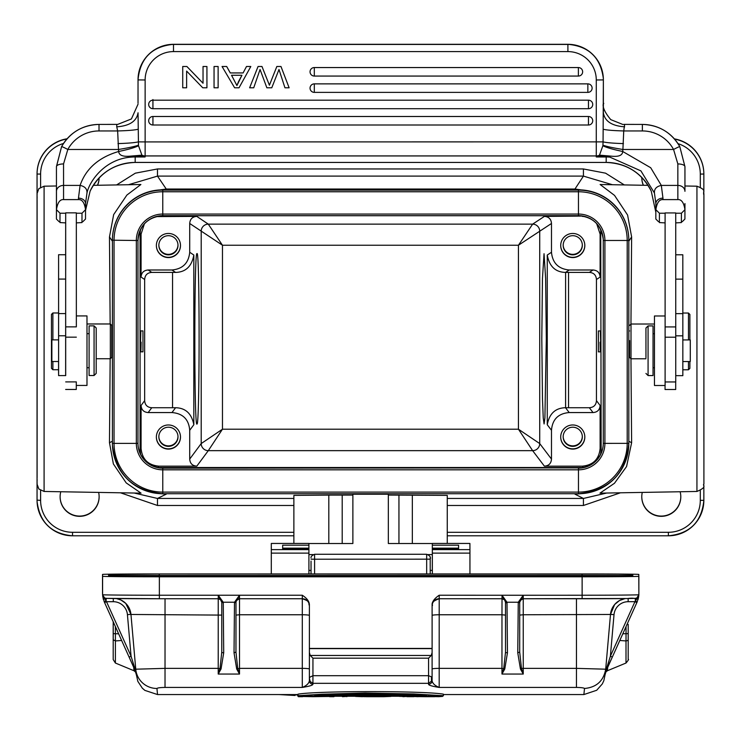 <?xml version="1.0" encoding="UTF-8"?>
<svg xmlns="http://www.w3.org/2000/svg" width="741" height="741" viewBox="0 0 741 741"><rect width="100%" height="100%" fill="white"/><g stroke="black" fill="none" stroke-linecap="round" stroke-linejoin="round"><path stroke-width="1.11" d="M622.931 124.507L610.769 119.634C598.293 104.75 605.295 101.48 603.369 104.185M65.643 254.719L65.69 213.223L60.012 213.232L56.464 209.684L56.427 219.04L59.067 221.67M63.559 199.607C59.891 199.329 57.52 202.691 56.464 209.684L56.464 191.317A7.095 5.919 -0 0 1 63.559 185.407L63.559 199.607L78.463 199.607C82.131 199.329 84.502 202.691 85.548 209.684L82.001 213.232L81.973 222.578L76.332 222.884M60.012 213.232L59.975 222.578L65.653 222.884M82.001 213.232L76.332 213.223M76.351 326.485L76.332 212.862L65.69 212.862L65.634 375.604M65.653 389.46L76.286 389.46L76.295 381.902M76.342 385.44L86.984 385.44L86.993 348.502L86.984 315.925L76.351 315.925M58.604 375.604L58.585 254.719L58.604 375.604L65.699 375.604L65.653 246.105M65.699 270.132L65.699 256.293L65.699 270.132M65.69 253.793L65.69 240.779L65.69 253.793M65.68 244.067L65.671 232.507L65.68 244.067M65.69 238.009L65.68 240.019M65.69 239.436L65.69 241.01M65.662 236.453L65.662 249.133L65.671 236.49M65.69 254.302L65.699 252.903M65.69 263.527L65.69 264.157M65.653 246.132L65.653 254.719L65.653 247.624L65.653 254.719L58.585 254.719M58.567 361.506L58.558 373.279L58.567 361.506L51.87 361.506L51.87 339.869L51.87 361.506M96.21 358.737L110.344 358.737L110.344 323.974L86.984 323.974M110.344 358.737L111.761 357.319L111.761 325.392L110.344 323.974M56.436 185.982L44.09 186.195L44.09 491.459L141.068 493.154L126.202 482.9L113.373 463.931L109.473 442.72L110.159 358.737M110.159 323.974L109.473 236.935L113.66 214.603L126.887 195.059L140.892 184.509L93.292 185.343M157.685 493.46L166.243 494.154L157.481 498.452L134.214 493.034M308.895 543.514L352.873 543.514L352.873 494.219L388.34 494.219L388.34 543.514L432.318 543.514L432.318 554.583L428.141 554.583M328.809 543.514L328.809 495.118L352.864 495.081M328.809 495.118L293.871 495.386L293.871 543.449M447.258 543.449L447.258 495.386L388.34 495.081M606.694 493.034L583.426 498.452L574.97 494.154L583.491 493.46M696.938 491.459L696.938 186.195C707.173 190.335 702.422 190.789 703.913 195.142L703.904 484.114C701.986 485.466 708.257 486.633 696.938 491.459L599.96 493.154L614.474 483.271L626.571 466.534L631.619 442.72L628.822 441.293M648.069 185.343L600.127 184.509L614.539 195.411L627.599 215.047L631.619 236.935L630.952 324.076M630.962 358.746L631.619 442.72M589.79 191.122L574.97 189.02L583.426 176.108L612.39 184.722M128.517 184.722L157.49 176.108L166.243 189.02L151.414 191.132M60.781 491.755A19.507 19.507 178 0 0 79.62 516.329A19.507 19.507 178 0 0 98.627 492.413M642.28 492.413A19.507 19.507 178 0 0 661.287 516.329A19.507 19.507 178 0 0 680.127 491.755M674.597 139.132A35.466 35.466 -2 0 1 703.83 172.792L703.82 172.57A35.466 35.466 178 0 0 674.375 138.873M67.098 138.78A35.466 35.466 178 0 0 37.05 173.829L37.05 500.119A35.466 35.466 178 0 0 37.069 501.37L37.078 501.592A35.466 35.466 -2 0 1 37.059 500.332L37.059 430.753M40.607 187.177L40.607 174.079L37.059 174.042L37.059 417.202A7.095 7.095 178 0 0 37.069 417.452L37.059 429.419M37.078 256.877A7.095 7.095 178 0 0 37.059 257.359L37.078 256.775M37.115 236.333L37.115 441.33L37.115 236.333M624.302 184.926L605.564 173.172L583.426 168.957L157.481 168.957L135.344 173.172L116.606 184.935M97.571 185.269A19.507 19.507 178 0 0 99.127 177.886A19.507 19.507 -2 0 1 97.451 185.269M641.78 177.423A19.507 19.507 178 0 0 643.336 185.259M99.109 496.007A19.507 19.507 -2 0 1 79.611 516.079A19.507 19.507 -2 0 1 60.123 497.387M680.775 496.007A19.507 19.507 -2 0 1 661.278 516.079A19.507 19.507 -2 0 1 641.789 497.387M643.438 185.269A19.507 19.507 -2 0 1 641.789 178.192M196.967 423.945L196.949 423.954C194.133 430.252 194.114 249.597 196.967 253.709L196.986 253.709C199.801 247.411 199.811 428.066 196.967 423.945M189.715 459.068C190.039 463.468 192.41 465.83 196.8 466.154L208.295 450.658L222.467 429.206L201.2 443.572L189.715 459.068L189.715 430.289L193.827 424.732C191.678 413.626 185.593 407.958 175.571 407.726L171.986 412.561C182.907 413.459 188.816 419.369 189.715 430.289M196.8 466.154L158.806 466.154C148.033 465.116 142.124 459.207 141.077 448.435L140.068 449.796L140.068 233.434L141.077 234.119L141.077 277.078C141.411 272.679 143.773 270.317 148.172 269.993L171.986 269.993L175.571 272.41C185.685 272.179 191.771 266.389 193.827 255.034L189.715 252.264L189.715 223.486L222.467 245.234L208.295 224.143L532.631 224.143L518.441 245.234L222.467 245.234L222.467 429.206L518.441 429.206L532.631 450.658L208.295 450.658A7.095 7.086 -143.5 0 1 201.2 443.572L201.2 231.229A7.095 7.086 124 0 1 208.295 224.143L196.8 216.391C192.41 216.724 190.039 219.086 189.715 223.486M141.077 448.435L141.077 405.475C141.411 409.866 143.773 412.237 148.172 412.561L171.986 412.561M168.429 424.973A12.06 12.06 178 0 0 156.379 437.459A12.06 12.06 178 0 0 168.429 449.092A12.06 12.06 178 0 0 180.48 436.606A12.06 12.06 178 0 0 168.429 424.973M141.077 277.078L144.662 279.496L144.662 400.64C144.986 405.04 147.348 407.402 151.748 407.735L175.571 407.726M140.855 351.818L142.967 351.818L142.967 330.894L140.836 330.894L140.568 340.536C140.716 354.559 140.901 355.106 141.114 342.175M144.662 279.496C144.986 275.096 147.357 272.734 151.748 272.401L175.571 272.41M156.027 216.594L196.8 216.391M189.715 252.264C188.668 263.036 182.758 268.946 171.986 269.993M141.077 234.119L144.384 223.819M168.429 233.461A12.06 12.06 178 0 0 156.379 245.947A12.06 12.06 178 0 0 168.429 257.572A12.06 12.06 178 0 0 180.48 245.086A12.06 12.06 178 0 0 168.429 233.461M161.205 215.714L580.036 215.714M582.889 216.057L544.394 216.391C548.785 216.724 551.156 219.086 551.48 223.486L551.48 252.264L547.266 255.034C549.34 266.389 555.426 272.179 565.54 272.41L569.208 269.993C558.436 268.946 552.527 263.036 551.48 252.264M140.068 233.434L140.475 229.59M600.553 454.372L601.146 449.796L600.729 229.506M140.068 449.796L140.67 454.372M158.518 467.525L582.704 467.525M603.267 239.463A24.824 24.824 -2 0 1 603.276 240.195L603.276 443.062A24.824 24.824 -2 0 1 578.452 467.886L162.77 467.886A24.824 24.824 -2 0 1 137.965 444.091M112.41 443.062L112.419 240.482A50.36 50.36 -2 0 1 162.779 190.122L578.462 190.122A50.36 50.36 -2 0 1 628.794 238.704L628.785 238.407A50.36 50.36 178 0 0 578.452 189.835L162.77 189.835A50.36 50.36 178 0 0 112.41 240.195L112.41 443.062A50.36 50.36 178 0 0 112.437 444.85L112.447 445.137A50.36 50.36 -2 0 1 112.419 443.35L114.04 443.368L114.04 240.501A48.739 48.739 -2 0 1 162.779 191.762L578.462 191.762A48.739 48.739 -2 0 1 627.201 240.501L627.201 443.368A48.739 48.739 -2 0 1 578.462 492.107L162.779 492.107A48.739 48.739 -2 0 1 114.04 443.368L136.335 443.368A26.444 26.444 178 0 0 162.779 469.822L162.779 493.719A50.36 50.36 -2 0 1 112.447 445.137C116.244 474.786 133.019 490.977 162.779 493.719L578.462 493.719L578.462 469.822A26.444 26.444 178 0 0 604.906 443.368L628.822 443.35A50.36 50.36 -2 0 1 578.462 493.719L162.779 493.719M544.394 466.154C548.785 465.83 551.156 463.468 551.48 459.068L539.717 443.572A7.095 7.086 142.8 0 1 532.631 450.658L544.394 466.154L582.389 466.154C593.152 465.107 599.061 459.198 600.117 448.435L600.117 405.475L596.449 400.64L596.449 279.496C596.116 275.096 593.754 272.734 589.354 272.401L565.54 272.41M544.394 216.391L532.631 224.143A7.095 7.086 -123.4 0 1 539.717 231.229L518.441 245.234L518.441 429.206L539.717 443.572L539.717 231.229L551.48 223.486M596.644 223.578L600.117 234.119L600.117 277.078C599.784 272.679 597.422 270.317 593.022 269.993L569.208 269.993M582.389 216.391L585.27 216.613M572.765 233.461A12.06 12.06 178 0 0 560.715 245.947A12.06 12.06 178 0 0 572.765 257.572A12.06 12.06 178 0 0 584.816 245.086A12.06 12.06 178 0 0 572.765 233.461M600.08 342.231C600.293 355.161 600.479 354.615 600.636 340.591L600.358 330.94L598.376 330.949L598.376 351.873L598.376 330.949M551.48 459.068L551.48 430.289C552.378 419.369 558.288 413.459 569.208 412.561L593.022 412.561C597.422 412.237 599.784 409.866 600.117 405.475M572.765 424.973A12.06 12.06 178 0 0 560.715 437.459A12.06 12.06 178 0 0 572.765 449.092A12.06 12.06 178 0 0 584.816 436.606A12.06 12.06 178 0 0 572.765 424.973M546.312 338.832L544.904 417.98L544.079 423.954L543.246 417.98L542.477 399.019L541.801 338.832L542.449 278.644L544.042 253.709L545.635 278.644L546.312 338.832M569.208 412.561L565.54 407.726C555.426 407.93 549.331 413.598 547.266 424.732L547.266 255.034M565.54 407.726L589.354 407.735L593.022 412.561M596.449 400.64C596.116 405.04 593.754 407.402 589.354 407.735M565.605 407.809L565.605 272.364L565.596 407.8M584.806 436.486A12.06 12.06 -2 0 1 572.756 448.842A12.06 12.06 -2 0 1 560.705 437.338M572.756 427.214A9.577 9.577 178 0 0 563.179 437.125A9.577 9.577 178 0 0 572.756 446.36A9.577 9.577 178 0 0 582.324 436.449A9.577 9.577 178 0 0 572.756 427.214M582.315 436.199A9.577 9.577 -2 0 1 572.737 445.869A9.577 9.577 -2 0 1 563.179 436.875M598.376 340.879L598.376 348.15L598.376 340.879M584.806 244.965A12.06 12.06 -2 0 1 572.756 257.331A12.06 12.06 -2 0 1 560.705 245.817M572.756 235.694A9.577 9.577 178 0 0 563.188 245.604A9.577 9.577 178 0 0 572.756 254.848A9.577 9.577 178 0 0 582.324 244.928A9.577 9.577 178 0 0 572.756 235.694M582.315 244.678A9.577 9.577 -2 0 1 572.737 254.348A9.577 9.577 -2 0 1 563.179 245.364M180.48 244.965A12.06 12.06 -2 0 1 168.42 257.331A12.06 12.06 -2 0 1 156.379 245.817M168.42 235.694A9.577 9.577 178 0 0 158.852 245.604A9.577 9.577 178 0 0 168.42 254.848A9.577 9.577 178 0 0 177.997 244.928A9.577 9.577 178 0 0 168.42 235.694M177.979 244.678A9.577 9.577 -2 0 1 168.411 254.348A9.577 9.577 -2 0 1 158.852 245.364M180.48 436.486A12.06 12.06 -2 0 1 168.42 448.842A12.06 12.06 -2 0 1 156.379 437.338M168.42 427.214A9.577 9.577 178 0 0 158.852 437.125A9.577 9.577 178 0 0 168.42 446.36A9.577 9.577 178 0 0 177.997 436.449A9.577 9.577 178 0 0 168.42 427.214M177.979 436.199A9.577 9.577 -2 0 1 168.411 445.869A9.577 9.577 -2 0 1 158.852 436.875M629.591 340.591L629.581 357.366L629.591 340.591M629.581 325.447L631.008 324.03L631.008 358.783L629.581 357.366M665.103 381.948L675.736 381.948L675.746 326.929L675.727 212.936L665.094 212.936L665.112 326.54L665.094 212.936M665.048 389.507L665.048 385.496L665.048 389.507L675.69 389.507L675.699 381.948M675.746 375.659L682.832 375.659L682.841 335.83L682.813 254.774L675.746 254.774M654.46 385.496L654.46 315.981L654.46 385.496L665.103 385.496L665.112 326.54M653.043 375.567L653.043 325.91L648.079 325.91L648.079 375.567L653.043 375.567M645.957 357.764L645.948 328.041L645.957 357.764M665.094 213.223L659.416 213.232L655.868 209.684C656.924 202.691 659.286 199.329 662.963 199.607L677.858 199.607C681.535 199.329 683.897 202.691 684.953 209.684L681.405 213.232L681.368 222.578L675.736 222.884M665.057 222.884L659.379 222.578L659.416 213.232M681.405 213.232L675.727 213.223M665.112 326.929L675.746 326.929M655.831 212.222L655.868 203.599L655.831 212.222L651.246 191.132L655.831 212.222L655.831 219.04L658.471 221.67M682.248 221.698L684.916 219.04L684.953 203.58M677.858 199.607L677.848 185.407L661.315 185.407C656.452 186.436 654.155 188.974 654.433 193.012L655.868 203.599A7.095 5.456 180 0 1 662.963 198.143L661.315 185.407L650.709 167.744L622.699 151.479L622.903 149.478L673.569 149.478A7.095 0.491 -28.5 0 1 679.803 146.653C671.402 132.407 658.925 124.997 642.373 124.414L642.373 124.432A42.561 42.432 -179.8 0 1 679.812 146.672L684.943 166.651A7.095 2.714 180 0 0 677.848 163.937L673.569 149.478A35.466 35.355 -179.8 0 0 642.382 130.944L623.737 130.944L624.644 124.432M654.433 193.012L640.909 170.884L609.769 157.092L609.824 156.147L610.88 156.119C618.55 157.018 622.486 155.471 622.699 151.479C613.048 149.478 606.444 147.561 602.887 145.745L602.933 145.19C606.518 146.477 613.178 147.904 622.903 149.478L623.737 130.944C613.307 130.657 606.434 130.083 603.146 129.23L603.063 141.874C606.573 142.707 613.363 143.282 623.431 143.597M610.88 156.119L599.488 155.165L602.887 145.745M82.835 221.707L85.511 219.04L85.548 203.599A7.095 5.456 180 0 0 78.453 198.143L80.093 185.407C83.168 176.664 91.032 159.574 118.69 151.479C118.968 155.332 122.913 156.888 130.518 156.119L142.643 155.74L141.911 155.165L130.518 156.119M65.708 326.874L76.351 326.874M56.464 191.317L56.436 172.32A42.561 42.432 0.2 0 1 56.436 172.153L56.455 166.493L61.577 146.672L56.455 166.651A7.095 2.714 180 0 1 63.55 163.937L67.82 149.478L118.495 149.478L118.69 151.479C128.35 149.478 134.964 147.561 138.521 145.745L141.911 155.165A7.095 7.067 -179.8 0 0 145.125 155.934L145.125 156.962L142.643 155.74M142.087 155.314L131.574 156.147L131.62 157.092C104.694 158.759 89.226 181.665 86.975 193.012C87.253 188.974 84.956 186.436 80.093 185.407L63.559 185.407L63.55 163.937M138.261 129.23C134.649 130.11 127.776 130.685 117.652 130.944L118.495 149.478C128.221 147.904 134.881 146.477 138.474 145.19L138.039 112.78C136.65 121.228 129.555 125.914 116.754 126.822L116.745 124.432M138.521 145.745L138.474 145.19M117.967 143.597C128.036 143.282 134.825 142.707 138.335 141.874L145.134 141.911L145.125 155.934L596.273 155.934L596.273 79.972A28.371 28.371 -2 0 0 567.902 51.592L173.505 51.592A28.371 28.371 -2 0 0 145.134 79.972L145.134 141.911L603.063 141.874L602.933 145.19M61.577 146.672A42.561 42.432 -179.8 0 1 99.016 124.432L99.016 124.414C82.464 124.997 69.987 132.407 61.586 146.653A7.095 0.491 28.5 0 1 67.82 149.478A35.466 35.355 -179.8 0 1 99.016 130.944L117.652 130.944L116.754 126.822M99.016 130.944L99.016 124.414L117.736 124.386L131.416 118.94L138.03 104.185M145.134 79.972L138.039 79.908A35.466 35.466 -2 0 1 173.505 44.441L567.902 44.441A35.466 35.466 -2 0 1 603.369 79.908L603.146 129.23M131.62 157.092A49.656 49.499 0.2 0 1 135.195 156.962L135.195 156.323L145.125 156.962L135.195 156.962L135.168 162.418L606.175 162.436L606.203 156.962L596.273 156.962L596.273 155.934A7.095 7.067 -179.8 0 0 599.488 155.165L596.273 156.962L606.203 156.323L598.756 155.74M599.321 155.314L609.824 156.147L606.203 156.323L606.203 156.962A49.656 49.499 0.2 0 1 609.769 157.092M90.106 191.15C99.526 172.866 114.549 163.298 135.168 162.436L135.168 162.436A49.656 49.499 -179.8 0 0 90.106 191.132L85.548 210.342L90.106 191.15A7.095 0.509 24.9 0 1 90.096 191.159M85.548 207.758L85.548 203.432M85.548 203.414L86.975 193.012M250.81 66.495L246.494 66.514L243.113 72.933L230.275 72.933L226.69 66.495L222.059 66.495L234.628 87.799L239.01 87.799L250.81 66.514L246.494 66.495L243.113 72.961L230.275 72.961L226.69 66.514L222.059 66.514M289.129 87.799L280.978 66.495L276.828 66.495L269.409 85.206L261.981 66.495L258.053 66.495L249.634 87.799L258.053 66.514L261.981 66.514L269.409 85.224L276.828 66.514L280.978 66.514L289.129 87.799L284.961 87.799L278.996 69.497L271.762 87.799L266.862 87.799L260.063 69.497L253.718 87.799L249.634 87.799M214.056 87.771L214.056 66.495L214.056 87.771M218.123 66.495L214.056 66.495L218.123 66.514L218.123 87.799L214.056 87.799M310.053 71.96A4.251 4.251 0 0 0 314.314 76.064A4.251 4.251 -2 0 1 310.053 71.96A4.251 4.251 -2 0 1 314.314 67.551L578.388 67.551A4.251 4.251 -2 0 1 582.639 71.664A4.251 4.251 -2 0 1 578.388 76.064L314.314 76.064L314.314 67.551M310.053 88.281A4.251 4.251 0 0 0 314.314 92.384A4.251 4.251 -2 0 1 310.053 88.281A4.251 4.251 -2 0 1 314.314 83.872L587.854 83.872A4.251 4.251 -2 0 1 592.115 87.975A4.251 4.251 -2 0 1 587.854 92.384L314.314 92.384L314.314 83.872M148.682 104.592A4.251 4.251 0 0 0 152.933 108.695A4.251 4.251 -2 0 1 148.682 104.592A4.251 4.251 -2 0 1 152.933 100.183L588.474 100.183A4.251 4.251 -2 0 1 592.726 104.286A4.251 4.251 -2 0 1 588.474 108.695L152.933 108.695L152.933 100.183M148.682 120.903A4.251 4.251 0 0 0 152.933 125.007A4.251 4.251 -2 0 1 148.682 120.903A4.251 4.251 -2 0 1 152.933 116.494L588.474 116.494A4.251 4.251 -2 0 1 592.726 120.607A4.251 4.251 -2 0 1 588.474 125.007L152.933 125.007L152.933 116.494M182.731 87.799L182.731 66.495L186.899 66.514L203.034 83.242L203.034 66.495L203.034 83.242L186.899 66.495L182.731 66.495L182.731 87.799L186.621 87.799L186.621 71.09L202.756 87.799L206.934 87.799L206.934 66.514L203.034 66.495L206.934 66.514M238.574 81.501L241.946 75.258L231.535 75.258L236.916 85.558L241.927 75.258M238.574 81.473L236.916 85.53L231.535 75.23M682.841 361.552L690.279 361.552L690.288 352.429L690.279 339.924L682.841 339.924M689.89 361.552L689.88 368.36L688.463 369.778L688.463 361.552M688.472 339.924L688.463 313.035L682.841 313.035M689.89 339.924L689.88 314.453L688.463 313.035M308.914 554.583L313.11 554.583M352.873 543.514L352.873 494.219M271.299 550.656L271.299 573.942L271.317 549.627L308.914 549.627L282.673 549.303L282.654 545.191L308.904 545.191L308.895 543.449L271.299 543.449L271.299 550.656M308.914 573.942L308.914 549.627M282.673 549.285L308.914 549.285L308.904 545.191M271.299 543.449L271.317 549.627M311.035 561.048L311.044 573.942L311.035 561.048M311.025 565.716L311.035 563.984M426.668 573.942L426.668 554.268C429.808 555.518 430.993 557.158 430.215 559.177L430.215 557.843M102.536 592.328L102.564 593.958A3.548 3.548 0 0 0 102.573 594.097A3.548 3.548 177.7 0 1 102.564 593.958L102.591 593.819A3.548 3.548 -2.1 0 1 102.554 593.782A3.548 3.548 -2.1 0 1 102.554 593.661A3.548 3.14 0 0 0 102.564 593.902A3.548 3.548 -2.1 0 1 102.564 593.8L102.591 594.606A3.548 3.548 178 0 0 102.591 594.736L102.591 576.294A56.751 0.491 180 0 0 159.361 576.785L582.13 576.785A56.751 0.491 180 0 0 638.862 576.294L638.862 594.736L638.798 574.432A56.751 0.491 180 0 0 582.028 573.942L159.259 573.942A56.751 0.491 180 0 0 102.527 574.432L102.527 592.874A3.548 3.548 178 0 0 102.545 593.217M520.432 668.984L517.764 652.793L519.7 652.089L519.71 602.266L519.7 652.089L521.469 668.41L520.432 668.984L523.248 674.051L521.469 668.41L523.248 668.363L523.248 674.051L501.963 674.051L504.778 668.984L507.455 652.793A1.936 0.713 179.5 0 1 505.519 652.099L503.741 668.41L501.963 674.051L501.972 614.761L439.191 614.761L439.181 687.426C434.893 685.666 432.531 683.434 432.096 680.72A3.548 3.501 0.1 0 1 428.548 684.23C428.511 685.212 432.049 686.277 439.181 687.426L576.442 687.426C581.203 687.509 583.899 687.861 584.51 688.472L583.88 694.558L596.681 690.279L602.303 683.934L603.841 680.646L605.221 674.041M298.021 694.28L297.743 695.836L297.725 694.558L157.518 694.558L156.953 688.472C157.62 687.852 160.306 687.509 165.021 687.426L302.282 687.426C309.34 686.305 312.887 685.24 312.924 684.23A3.548 3.501 0.1 0 1 309.377 680.72L309.386 605.258C309.525 601.748 307.163 598.404 302.3 595.236L159.361 595.227L159.361 598.747L106.797 598.357C105.972 599.395 104.574 598.228 102.601 594.856A3.548 3.548 -2 0 1 102.591 594.736A56.751 0.491 0 0 0 159.361 595.227L159.361 576.785M443.396 694.15C423.991 690.797 317.898 690.769 298.021 694.15L298.021 695.706L321.965 694.215L365.026 693.011L413.524 693.937L443.396 695.706L443.396 694.15M102.591 576.294L102.527 592.874M605.777 672.059L607.37 670.753L607.703 667.345M619.8 640.474L626.006 640.946L625.997 663.038C628.312 660.296 629.044 659.092 628.192 659.444L628.201 624.394M622.792 633.814L626.043 633.666L626.006 640.946A3.548 1.343 180 0 0 628.201 639.705L628.201 627.599M606.425 668.947L610.38 656.22L612.325 657.072L605.981 670.429L604.767 674.699L606.666 669.669L606.425 668.947L605.582 670.41L604.971 675.116L606.407 670.262M628.155 601.701A14.19 14.19 -2 0 0 614.02 614.65L610.38 656.22L634.926 601.701L636.871 602.563L637.269 601.646L628.155 601.701L628.155 598.515M635.315 598.32L635.315 601.164L638.779 595.671L637.269 601.646L635.139 601.414M584.51 688.472C596.496 687.379 603.554 680.951 605.703 669.197L576.452 668.363L576.452 598.747M432.096 680.72L432.105 648.431L309.386 648.431L309.386 605.258M582.13 595.227A56.751 0.491 0 0 0 638.862 594.736C634.759 601.284 637.834 597.089 627.581 598.524L523.257 598.747A3.548 3.548 178 0 0 519.71 602.248L523.248 595.264L439.2 595.227C434.254 598.598 431.892 601.942 432.105 605.258L432.105 648.431M432.114 652.497L431.281 655.47L428.567 658.175L312.943 658.175L310.22 655.47L309.395 652.497L309.395 648.616L432.114 648.616M312.943 658.175L312.934 675.69L309.701 677.283L309.386 678.376L310.183 681.507L312.924 683.332L428.548 683.332L428.567 658.175M428.548 684.23L428.548 683.332L431.457 681.211L432.105 678.376L431.457 676.848L428.557 675.69L312.934 675.69L312.924 684.23M309.377 669.04A7.095 0.676 180 0 0 302.282 668.363L302.291 614.761L239.51 614.761L239.51 668.363L302.282 668.363L302.282 687.426C306.57 685.675 308.941 683.443 309.377 680.72L309.395 652.497M156.953 688.472A21.276 21.128 174.8 0 1 135.76 669.28A21.276 21.128 174.8 0 1 135.751 669.197L165.03 668.363L218.225 668.363L221.04 668.984L223.708 652.793L223.273 602.813L221.781 602.266L221.772 652.099L220.003 668.41L218.225 674.051L239.51 674.051L237.731 668.41L235.962 652.089L235.99 601.859L239.5 595.264L234.508 602.229L235.971 602.294M135.001 670.17L136.464 675.116L135.862 670.41L135.029 668.947L134.788 669.669L129.129 657.072L131.064 656.22L135.029 668.947M121.654 640.474L115.411 640.946L115.374 626.534M133.686 667.215L134.019 670.753L135.705 672.207M134.019 670.753L115.392 663.038L115.401 640.946L113.216 639.761A3.548 1.343 180 0 1 113.216 639.705L113.188 623.857M104.148 601.581L104.583 602.563L106.519 601.701L106.139 601.164L104.175 601.646L102.647 595.338M104.175 601.646L104.37 602.1L106.315 601.414M135.381 671.05L104.37 602.1M102.675 595.412L106.139 601.164L106.139 598.32M505.519 615.104L501.972 614.761L502.037 595.319L505.501 601.859L505.519 652.099L505.519 602.276A3.548 3.548 178 0 0 505.519 602.164A3.548 3.548 -2 0 1 505.519 602.276L505.519 602.266A1.491 0.556 179.5 0 0 507.011 602.813L506.983 602.229L505.501 601.859M502.037 595.319L506.983 602.229L518.255 602.229L517.764 652.793M638.862 594.736L638.862 594.736A3.548 3.548 -2 0 1 635.315 598.283A53.204 0.463 0 0 1 582.13 598.747L582.13 595.236L523.248 595.264L518.255 602.229L519.71 602.266L518.218 602.813M223.708 652.793A1.936 0.713 179.5 0 1 221.772 652.099L221.781 602.276A3.548 3.548 178 0 0 221.781 602.164A3.548 3.548 -2 0 1 221.781 602.276L218.299 595.319L223.236 602.229L234.508 602.229L234.48 602.813L235.971 602.266C235.425 601.34 236.611 600.173 239.519 598.747A3.548 3.548 178 0 0 235.971 602.248L235.962 652.089L234.026 652.793L236.694 668.984L239.51 674.051L239.51 668.363L236.694 668.984M218.299 595.319L218.234 598.747L159.361 598.747A53.204 0.463 0 0 1 106.139 598.283A3.548 3.548 -2 0 1 102.601 594.856L102.591 594.736M113.216 621.736L113.216 639.696M297.725 694.919L282.182 694.558M278.949 694.558L295.029 695.484L279.107 694.558M398.954 695.808L403.326 696.688L406.818 696.42L406.337 695.855M413.886 696.679L406.883 696.679M399.519 696.383L424.565 696.688L428.882 696.42L428.418 695.855M409.93 696.568L410.014 696.049M432.096 696.049L432.179 696.568L432.096 696.049L432.179 696.568L428.354 696.679M434.698 696.688L424.574 696.688M435.782 695.855L435.3 696.42L438.774 696.688L432.17 696.568M442.562 696.383L438.774 696.688L443.127 695.808M417.591 696.688L421.045 696.512L421.045 696.003L421.045 696.512L424.51 696.688M413.691 695.855L413.228 696.42L417.526 696.688M391.609 695.845L390.831 696.42L383.884 696.688L366.35 696.688M390.831 696.42L386.506 696.42L386.089 695.855M382.402 696.068L382.819 696.633L386.506 696.42M360.321 695.855L359.904 696.42L363.581 696.633L363.998 696.068M354.8 695.845L355.578 696.42L354.8 695.845M359.904 696.42L366.406 696.688M364.137 696.66L382.254 696.66M342.472 696.688L346.871 696.42L342.472 696.688L341.916 695.845M346.853 696.392L347.418 695.808M346.871 696.42L347.436 695.845L346.862 696.688M298.039 695.845L298.308 696.688L302.689 696.688L303.264 695.984L302.699 696.512L313.026 696.688L302.699 696.512M298.308 696.688L297.725 695.808L298.299 696.392L329.152 696.484M333.969 696.392L334.543 695.808M333.987 696.42L334.552 695.845L333.978 696.688L329.597 696.42L329.032 695.845M305.7 696.42L306.024 695.855M298.021 695.706L298.873 696.262L442.572 696.262L443.396 695.706M298.845 696.262L442.572 696.262C423.176 693.03 319.63 692.918 298.873 696.262M426.77 695.929C404.215 693.882 337.887 693.817 314.647 695.929L426.612 695.919M325.67 695.345L415.757 695.345M432.299 570.403L432.318 554.583M432.318 543.514L432.327 570.403L430.215 570.403M432.336 573.942L432.346 549.285L432.346 573.942M432.346 549.627L469.942 549.627L469.942 573.942M469.942 549.627L469.914 543.449L432.318 543.449M458.586 549.303L458.577 545.191L458.586 549.303L432.346 549.303M51.462 314.397L51.462 368.314L51.462 314.397L52.88 312.98L52.889 339.869M52.889 361.506L52.88 369.731L58.558 369.731M65.69 256.868L65.69 247.318L65.69 256.868M89.105 367.712L89.105 325.855L89.105 375.511L89.105 367.712L86.993 367.712M94.07 375.511L94.07 325.855L96.2 327.985L96.2 373.39L94.07 375.511L89.105 375.511M567.902 51.592L567.893 44.312C588.854 46.238 600.673 57.641 603.341 78.518A35.466 35.466 178 0 0 567.893 44.312L173.496 44.312A35.466 35.466 178 0 0 138.03 79.778C140.132 58.233 151.951 46.414 173.496 44.312L173.505 51.592M596.273 79.972L603.369 79.908L603.369 112.78C604.739 121.228 611.834 125.914 624.644 126.822M56.436 188.158L56.436 219.04L56.436 188.158M58.613 335.775L65.708 335.775M112.41 441.275L109.473 442.72M109.473 236.935L112.41 241.26M293.871 505.482L157.481 505.482L157.481 498.452L293.871 498.452M447.258 498.452L583.426 498.452L583.426 505.482L447.258 505.482M574.97 493.719L166.243 493.719M628.822 241.205L631.619 236.935M583.426 168.957L583.426 176.108L157.49 176.108L157.481 168.957M166.243 189.835L166.243 189.02L574.97 189.02L574.97 189.835M37.078 417.683L37.078 417.878A7.095 7.095 -2 0 1 37.078 417.702L37.106 477.639M700.301 490.542L700.301 500.37A31.919 31.919 -2 0 1 668.382 532.288L447.258 532.288M40.607 490.477L40.607 500.37A31.919 31.919 -2 0 0 72.525 532.288L293.871 532.288M157.481 505.482L120.477 492.793M620.421 492.793L583.426 505.482M700.301 500.36L703.848 500.332A35.466 35.466 -2 0 1 668.382 535.799L668.382 532.288M703.848 500.332L703.848 485.281L703.848 500.332C701.746 521.877 689.917 533.696 668.382 535.799L447.258 535.799L668.382 535.799M703.876 441.303L703.904 193.503M703.848 174.042L703.83 172.792A35.466 35.466 -2 0 1 703.848 174.042L703.848 192.391L703.848 174.042L700.301 174.079A31.919 31.919 -2 0 0 678.006 143.643M37.05 173.829L37.059 174.042A35.466 35.466 -2 0 1 66.875 139.03M37.05 500.119L40.607 500.36M40.607 174.079A31.919 31.919 -2 0 1 63.504 143.458M700.301 187.112L700.301 174.079M72.525 535.799A35.466 35.466 -2 0 1 37.078 501.592C39.755 522.47 51.564 533.872 72.525 535.799L293.871 535.799L72.525 535.799L72.525 532.288M193.827 255.034L193.827 424.732M144.662 400.64L141.077 405.475M148.172 412.561L151.748 407.735M172.56 407.735L172.56 272.401M151.748 272.401L148.172 269.993M158.806 216.391L158.324 216.066M603.276 443.062L603.276 240.195M628.822 240.482L628.822 443.35L628.794 238.704A50.36 50.36 -2 0 1 628.822 240.482L603.285 240.482A24.824 24.824 178 0 0 578.462 215.659L162.779 215.659A24.824 24.824 178 0 0 137.956 240.482L137.956 443.35A24.824 24.824 178 0 0 162.779 468.182L578.452 467.886M162.77 467.886L162.779 469.822L578.462 469.822L578.462 468.182A24.824 24.824 178 0 0 603.285 443.35L604.906 443.368L604.906 240.501A26.444 26.444 178 0 0 578.462 214.056L578.452 189.835M137.956 443.35L137.956 240.482L136.335 240.501L136.335 443.368L137.956 443.35L137.965 444.23M162.77 189.835L162.779 214.056A26.444 26.444 178 0 0 136.335 240.501L112.41 240.195M162.779 215.659L578.462 215.659L578.462 214.056L162.779 214.056L162.779 215.659C147.7 217.132 139.428 225.403 137.956 240.482M582.389 466.154L583.334 467.404M601.146 449.796L600.117 448.435M157.889 467.404L158.806 466.154M600.117 234.119L601.146 233.434M596.449 279.496L600.117 277.078M547.266 424.732L551.48 430.289M568.551 272.401L568.551 407.735M593.022 269.993L589.354 272.401M675.746 335.83L682.841 335.83M675.746 313.647L682.841 313.647M675.746 279.125L682.832 279.125M665.112 337.211L675.746 337.211M677.848 163.937L677.848 185.407A7.095 5.919 -0 0 1 684.943 191.317L684.943 166.651L679.803 146.653M684.943 191.317L684.943 166.651M662.963 198.143L662.963 199.607M135.168 162.436L606.175 162.436A49.656 49.499 -179.8 0 1 651.246 191.132A7.095 0.5 -24.9 0 0 651.256 191.159M78.463 199.607L78.453 198.143M65.708 337.164L76.351 337.164M314.314 76.064L578.388 76.064L578.388 67.551M314.314 92.384L587.854 92.384L587.854 83.872M152.933 108.695L588.474 108.695L588.474 100.183M152.933 125.007L588.474 125.007L588.474 116.494M642.382 130.944L642.373 124.414L623.653 124.386M398.945 543.514L398.945 495.081M412.339 495.118L412.339 543.514M342.203 495.081L342.203 543.514M308.914 553.129L271.317 553.129M308.904 548.173L282.664 548.173M311.044 557.834C310.674 556.741 311.859 555.555 314.592 554.268L314.592 559.205L430.215 559.177L430.215 573.942M311.044 559.177L314.592 559.205L314.592 573.942M632.545 576.341L123.488 576.609L108.621 576.294L108.556 574.432L159.259 573.988L617.901 574.118L632.768 574.432L632.833 576.294L108.908 576.341M628.201 633.638L626.043 633.666L626.043 626.608M625.052 598.552A17.738 17.738 178 0 0 610.491 614.465L605.684 669.364L610.491 614.465L523.248 614.761L523.248 668.363L576.452 668.363L576.442 687.426M637.075 602.1L606.666 669.66M614.02 614.65L610.491 614.372M432.105 669.012A7.095 0.676 180 0 1 439.191 668.363L501.963 668.363L504.778 668.984M439.2 595.227L439.2 598.747L501.972 598.747L504.454 599.756L505.519 602.164A3.548 3.548 178 0 0 501.972 598.747L439.2 598.747L439.191 614.761A7.095 0.676 0 0 0 432.105 615.419M432.105 605.786C433.948 605.027 428.076 602.739 439.2 598.747L439.2 598.747A7.095 7.095 178 0 0 432.105 605.712M310.22 655.47L431.281 655.47M432.022 679.441L432.022 677.802M431.457 676.848L431.457 681.211M309.386 615.447A7.095 0.676 0 0 0 302.291 614.761L302.291 595.236M221.04 668.984L218.225 674.051L218.234 598.747L159.361 598.747M165.03 598.747L165.021 687.426M221.781 615.104L130.962 614.465L135.76 669.253A21.276 21.128 174.8 0 1 135.76 669.253L135.872 670.494M118.653 633.824L113.216 633.638M106.083 598.311L106.083 599.673M102.536 593.004L102.536 592.207M102.573 594.078L102.591 594.615A3.548 3.548 178 0 1 102.582 594.486L102.582 593.689M102.554 593.782L102.536 593.254A3.548 3.548 -2 0 1 102.536 593.124M130.962 614.372L127.424 614.65L131.064 656.22L106.519 601.701L113.299 601.701L113.299 598.515M116.346 598.552L120.94 600.015L125.757 603.396L130.962 614.465A17.738 17.738 178 0 0 116.411 598.552M113.299 601.701A14.19 14.19 -2 0 1 127.433 614.65M582.13 595.236L582.13 576.785M507.455 652.793L507.011 602.813M523.248 595.264L523.248 614.761L519.71 615.095M582.13 598.747L523.257 598.747C520.349 600.173 519.163 601.34 519.71 602.257L519.71 602.294M309.386 605.842A7.095 7.095 178 0 0 302.291 598.747L239.519 598.747L239.51 614.761L235.971 615.095M239.5 595.264L239.519 598.747L302.291 598.747C311.507 601.84 307.867 602.887 309.386 605.582A7.095 7.095 -2 0 1 309.386 605.823M234.48 602.813L234.026 652.793M221.763 601.859L223.236 602.229L223.273 602.813M221.781 602.164A3.548 3.548 178 0 0 218.234 598.747L220.716 599.756L221.781 602.164M113.188 627.053L113.197 659.509M628.192 659.675L628.201 639.696M632.768 574.432A1.065 1.065 178 0 0 631.702 575.498L109.622 575.498A1.065 1.065 178 0 0 108.556 574.432M631.74 576.387L631.702 575.498L631.702 576.387M159.259 573.988L159.259 576.739M582.037 576.739L582.037 573.988M435.3 696.42L428.882 696.42M413.228 696.42L406.818 696.42M382.819 696.633L363.581 696.633M329.597 696.42L329.023 695.947M469.942 553.129L432.346 553.129M432.327 545.191L458.577 545.191M458.577 548.173L432.327 548.173M58.604 279.079L65.699 279.079M58.613 313.591L65.699 313.591M152.924 103.481L152.924 99.553M138.021 103.203L138.03 79.778M173.496 44.312L567.893 44.312M603.378 103.212L603.369 102.536M111.761 330.894L112.41 330.894M44.09 491.459L38.847 489.014L37.115 484.271M37.115 483.762L37.106 482.715M37.106 481.187L37.106 479.353M44.09 186.195L38.847 188.64L37.115 193.382M37.115 193.901L37.106 194.939M37.106 196.476L37.106 198.301M37.106 200.024L37.078 257.711M696.938 186.195L684.943 185.991M37.059 254.052L37.059 257.34M37.059 417.229L37.059 420.453M578.462 215.659C593.032 216.909 601.294 224.894 603.276 239.612M628.822 443.35C625.839 473.944 609.046 490.727 578.462 493.719M600.349 351.873L598.376 351.873M629.581 330.949L628.822 330.949M629.581 351.873L628.822 351.873M654.451 324.03L631.008 324.03M645.939 358.783L631.008 358.783M654.46 315.981L665.103 315.981M654.46 367.758L653.043 367.758M654.46 333.719L653.043 333.719M645.948 373.436L648.079 375.567M645.948 328.041L648.079 325.91M606.175 162.436C626.793 163.298 641.817 172.866 651.246 191.15M76.342 381.902L65.699 381.902M603.369 79.908L603.341 78.518M578.388 76.064A4.251 4.251 0 0 0 582.639 71.664M587.854 92.384A4.251 4.251 0 0 0 592.115 87.975M588.474 108.695A4.251 4.251 0 0 0 592.726 104.286M588.474 125.007A4.251 4.251 0 0 0 592.726 120.607M688.463 369.778L682.841 369.778M308.914 570.403L311.035 570.403M314.592 554.268L426.668 554.268M443.396 694.558L583.88 694.558M607.37 670.753L625.997 663.038M605.564 670.624L605.684 669.382M606.471 670.077L606.11 670.966M638.77 595.718L638.473 597.728M638.344 598.348L637.973 599.71M610.491 614.465L614.622 604.554L619.467 600.562L625.117 598.552M432.105 678.385L432.096 680.729M157.518 694.558L144.838 690.371L142.346 688.204L137.845 681.387L136.196 673.958M102.564 593.958L102.564 589.614M103.444 599.626L103.092 598.302M102.888 597.283L102.74 596.246M135.751 669.197L130.962 614.465M134.862 669.818L135.297 670.864M115.392 663.038L113.197 659.555M109.649 576.378L109.622 575.461M390.896 696.42L383.884 696.688M355.513 696.42L362.506 696.688M302.689 696.688L303.264 695.994M329.56 696.466L313.008 696.688M329.588 696.688L333.978 696.688M426.696 695.919L371.611 694.271M362.016 694.317L314.721 695.919M458.586 549.285L432.346 549.285M111.761 351.818L112.41 351.818M51.87 339.869L58.604 339.869M52.88 312.98L58.558 312.98M51.462 368.314L52.88 369.731M86.993 333.663L89.105 333.663M89.105 325.855L94.07 325.855"/></g></svg>
